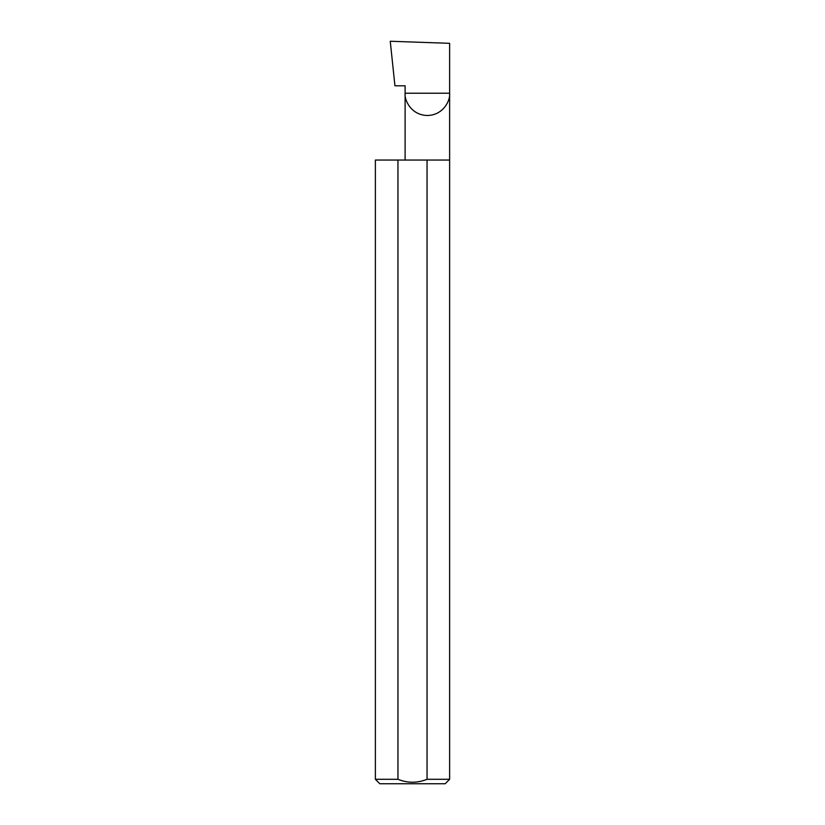 <?xml version="1.0" encoding="UTF-8"?>
<svg xmlns="http://www.w3.org/2000/svg" width="825" height="825" viewBox="0 0 825 825"><rect width="100%" height="100%" fill="white"/><g stroke="black" fill="none" stroke-linecap="round" stroke-linejoin="round"><path stroke-width="1.24" d="M405.106 160.05L405.106 93.225L449.625 93.225L449.625 43.323L390.256 41.25L394.938 85.8L405.106 85.8L405.106 93.225C404.209 99.732 410.891 115.18 427.36 115.49C443.84 115.18 450.522 99.732 449.625 93.225L449.625 779.295L445.17 783.75L379.83 783.75L375.375 779.295L397.949 779.295C407.643 783.203 417.337 783.203 427.051 779.295L449.625 779.295M427.051 779.295L427.051 160.05L449.625 160.05M375.375 779.295L375.375 160.05L397.949 160.05L397.949 779.295M427.051 160.05L397.949 160.05"/></g></svg>
